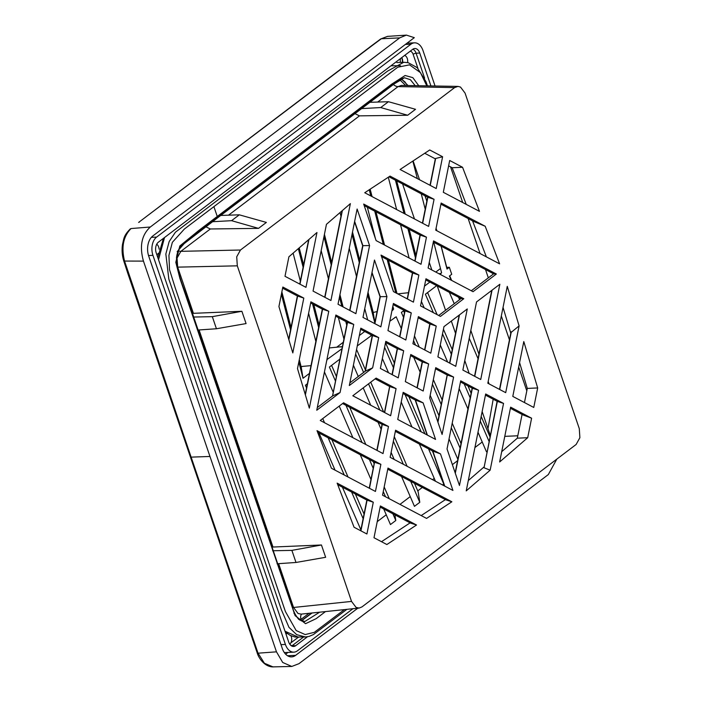 <?xml version="1.0" encoding="UTF-8"?>
<svg xmlns="http://www.w3.org/2000/svg" width="702" height="702" viewBox="0 0 702 702"><rect width="100%" height="100%" fill="white"/><g stroke="black" fill="none" stroke-linecap="round" stroke-linejoin="round"><path stroke-width="1.05" d="M556.774 459.161L548.332 474.561L298.964 663.68L291.778 666.452L282.695 662.469L276.474 651.833L209.968 456.467L191.128 457.125L124.544 261.056C121.148 247.122 123.324 236.293 131.063 228.554L150.307 227.009C141.602 234.977 139.321 246.349 143.462 261.109L209.968 456.467M191.128 457.125L258.029 653.185L276.474 651.833M143.462 261.109L124.544 261.056L124.026 260.144M287.522 655.738L295.586 655.378L357.774 608.213M295.586 655.378A15.154 9.846 -92.5 0 1 291.611 656.888A15.154 9.846 -92.5 0 1 282.239 648.341L148.745 256.221A15.154 9.846 -92.5 0 1 152.808 235.977L414.294 37.662L406.379 35.1L399.675 37.882L150.307 227.009M399.675 37.882L381.309 38.759L372.709 45.165A2.299 1.588 -127.2 0 0 372.034 45.402L380.695 38.97L387.583 36.346M139.321 222.165A2.299 1.588 -127.2 0 0 138.663 222.402L372.709 45.165M402.562 183.95L414.47 218.954M429.255 262.364L431.844 269.98M437.302 286.012L445.559 310.275M482.23 441.997L474.929 447.534M457.59 460.679L452.378 464.636M434.231 478.395L432.537 479.685M422.306 487.442L417.76 490.891M410.24 496.595L399.973 504.387M386.24 514.794L377.237 521.63M517.795 435.784L504.782 436.354M487.091 451.263L486.442 451.746L478.001 432.23M443.752 483.88L442.611 484.994M414.487 483.318L418.164 491.83L419.787 502.307L414.461 506.353L401.544 476.491M394.919 514.873L395.796 520.507L390.461 524.552L383.722 508.968M450.561 166.883L462.688 202.509M468.146 218.533L480.054 253.536M485.512 269.559L488.329 277.834M501.325 315.997L509.441 339.856M518.69 367.023L526.807 390.856M413.118 160.898L419.542 179.756M424.991 195.788L426.834 201.176M436.082 228.343L436.907 230.782M451.167 280.168L449.385 276.044L451.719 274.28L449.341 267.295L446.718 267.304L441.181 246.183M449.71 275.798L451.649 280.423M458.722 297.306L459.67 299.57M470.823 330.396L478.939 354.256M488.188 381.423L489.022 383.862M482.151 411.556L490.268 435.415M451.342 321.06L455.528 333.353M464.777 360.53L469.155 373.385M488.925 383.81L488.101 381.906M478.053 358.687L469.234 338.303M454.255 303.685L449.359 292.365M440.075 274.324L441.584 272.78L433.731 242.26M425.219 209.205L421.261 193.813M417.339 178.598L412.837 161.091M449.341 267.295L447.007 269.068L441.102 246.148M424.482 286.144L429.843 282.081M395.445 180.203L404.001 213.434M407.915 228.65L415.452 257.897M409.099 257.985L400.544 224.763M396.63 209.547L388.303 177.229M369.234 189.777L370.814 195.937M374.736 211.153L383.283 244.375M387.206 259.591L395.752 292.822M391.918 310.846L393.594 309.178L392.839 306.248M375.412 238.566L367.357 207.265M352.035 234.398L359.292 262.583M367.55 294.673L374.807 322.859M367.664 319.875L364.759 308.59M356.502 276.5L349.245 248.315M340.979 216.225L340.04 212.566M359.354 335.538L364.715 331.476M323.955 236.741L331.212 264.926M339.47 297.016L341.856 306.265M345.77 321.49L346.727 325.193M343.936 339.11L338.399 317.594M328.422 278.834L321.165 250.658M326.913 359.626L342.014 348.692M298.332 248.622L303.132 267.26M312.583 303.992L318.647 327.536M315.856 341.453L308.599 313.267M300.342 281.177L293.12 253.132M298.833 361.969L303.027 378.264L309.45 373.394M281.388 294.226L290.567 329.879M360.881 529.852L342.427 487.197M335.056 470.156L318.962 432.95M307.371 383.757L305.405 385.249L306.546 387.881M320.551 420.252L320.77 420.752M328.141 437.794L344.234 475M351.605 492.032L363.127 518.664M370.981 479.527L360.249 454.721M352.878 437.688L339.215 406.098M333.257 392.33L324.438 371.946M339.935 359.055L329.396 367.049L335.503 381.151M345.963 405.317L362.056 442.523M369.427 459.564L373.227 468.339M383.266 491.549L385.521 496.77M392.892 513.803L395.796 520.507M394.173 459.459L391.119 452.413M381.081 429.203L378.071 422.253M370.7 405.212L363.206 387.899M358.266 376.483L353.396 365.224M355.642 354.036L363.601 372.437M368.541 383.854L379.879 410.056M393.366 441.225L403.343 464.294M410.714 481.335L419.787 502.307M371.858 335.24L357.274 345.902M435.459 481.23L419.366 444.024M411.986 426.983L401.219 402.088M388.522 372.744L382.353 358.494M384.599 347.306L393.418 367.69M405.072 394.621L421.165 431.827M428.536 448.859L443.787 484.108M401.272 328.554L396.182 316.795L389.838 321.209M457.862 459.336L449.043 438.952M438.996 415.742L430.177 395.358M420.138 372.148L413.715 357.309M404.115 310.381L401.386 312.443L403.518 317.365M413.557 340.575L415.523 345.112M432.423 384.178L441.242 404.563M451.281 427.772L460.1 448.157M467.953 409.012L459.134 388.627M447.63 362.039L440.277 345.033M424.166 307.801L421.411 301.439M436.679 285.679L425.386 294.243L433.345 312.636M442.523 333.854L451.342 354.238M464.18 383.915L470.2 397.832M480.247 421.042L489.066 441.426M459.591 299.64L458.538 297.2M435.81 272.069L440.487 268.524M440.716 273.429L438.952 273.727M439.276 273.903L440.812 273.762M415.917 255.554L409.161 229.308M405.247 214.084L396.691 180.862M427.579 292.585L437.109 314.628M443.445 329.256L452.263 349.64M467.953 385.907L471.121 393.234M481.168 416.444L489.987 436.828M408.467 292.708L397.744 293.866M396.999 293.48L388.443 260.249M384.529 245.033L375.974 211.802M372.06 196.586L370.147 189.171M403.58 310.784L404.44 312.767M414.478 335.986L419.287 347.095M433.345 379.58L442.163 399.964M452.202 423.174L461.03 443.559M374.85 322.639L373.21 312.469L377.071 311.565M392.725 309.836L392.102 309.933M392.041 310.231L392.822 310.161M373.21 312.469L368.023 292.33M359.757 260.24L352.509 232.055M385.521 342.708L394.34 363.092M408.845 396.604L424.938 433.81M432.309 450.851L433.239 453.001M347.2 322.85L347.016 322.139M343.102 306.923L339.943 294.664M331.686 262.574L324.429 234.398M356.563 349.438L365.382 369.822M370.735 382.186L383.652 412.039M394.287 436.635L407.116 466.286M336.635 347.288L343.313 342.225M329.256 347.946L342.427 346.621M342.4 346.779L340.426 346.955M327.018 360.065L326.93 359.512M319.12 325.193L313.829 304.642M303.606 264.917L299.21 247.867M331.59 365.382L336.425 376.553M349.728 407.309L365.83 444.515M373.201 461.547L374.148 463.741M384.187 486.96L389.294 498.753M303.027 378.264L301.219 367.067L302.062 366.435L311.004 365.637M301.219 367.067L299.298 359.626M291.04 327.527L281.862 291.883M317.506 406.493L317.804 407.169M322.736 418.585L324.535 422.744M331.906 439.777L348.008 476.983M355.379 494.024L364.048 514.066M371.323 335.653L370.726 335.705M395.314 317.453L394.717 317.506M446.718 267.304L447.007 269.068M325.482 611.582L316.137 618.673L305.563 623.674L295.121 615.663L179.905 278.422L175.807 262.311L179.809 245.998L198.552 230.66L217.251 216.47L216.225 218.603L216.9 218.357L400.201 79.335L404.466 77.755L392.409 84.977L217.304 217.778M415.189 85.662L410.407 79.712L404.466 77.755M216.225 218.603L185.969 241.549L177.15 251.676M293.945 613.215L298.762 619.436L304.843 621.498L319.656 612.188M301.351 620.901L312.092 612.978L301.351 620.901M408.046 85.539L401.044 78.65M405.361 44.437L410.951 44.191A13.671 8.889 87.5 0 1 414.54 42.831A13.671 8.889 87.5 0 1 422.99 50.535L435.065 86.013M352.939 608.713L297.455 650.798A13.671 8.889 87.5 0 1 293.866 652.158A13.671 8.889 87.5 0 1 285.416 644.454L152.948 255.344A13.671 8.889 87.5 0 1 156.616 237.092L151.378 237.32M402.386 62.329A8.205 5.335 87.5 0 0 402.413 61.688A8.205 5.335 87.5 0 0 401.746 57.608A5.695 3.703 87.5 0 1 402.009 58.108A5.695 3.703 87.5 0 1 402.685 61.486A5.695 3.703 87.5 0 1 402.632 62.32M410.951 44.191L156.616 237.092M307.458 636.775L295.709 645.682A7.985 5.186 -92.5 0 1 293.462 646.481A7.985 5.186 -92.5 0 1 288.68 641.979L156.213 252.869A7.985 5.186 -92.5 0 1 158.354 242.208L412.697 49.307A7.985 5.186 -92.5 0 1 414.636 48.526A7.985 5.186 -92.5 0 1 419.726 53.01L430.931 85.942M404.642 55.414A5.695 3.703 -92.5 0 1 407.704 61.258A5.695 3.703 -92.5 0 1 407.59 62.557M400.447 62.417A5.695 3.703 -92.5 0 1 400.289 60.705A5.695 3.703 -92.5 0 1 400.605 58.477M156.695 244.252A5.695 3.703 -92.5 0 1 159.1 249.149M158.292 253.273A5.695 3.703 -92.5 0 1 156.879 254.826M286.004 634.125A5.695 3.703 -92.5 0 1 287.065 633.476M290.961 635.775A5.695 3.703 -92.5 0 1 290.812 642.927L289.908 644.05A2.281 1.579 -127.2 0 0 292.137 645.691L303.518 637.065M401.404 85.425L398.052 86.609A6.836 4.739 52.8 0 1 393.252 84.337M579.299 428.668L465.057 93.085L460.503 87.066L458.046 86.407L454.633 87.592L240.47 250.017L236.723 256.783L237.302 265.83L351.535 601.412L356.098 607.432L359.161 608.064L361.969 606.905L576.131 444.48L579.878 437.715L579.299 428.668M503.545 403.413L485.67 393.989L466.233 490.865L490.145 470.182L503.545 403.413L497.341 401.395L484.029 467.751L490.145 470.182M485.187 226.263L441.154 203.045L435.714 230.151L499.596 263.838L485.187 226.263L473.78 221.499L440.926 204.185L473.78 221.499M428.624 226.413L434.064 199.307L390.031 176.097L364.742 192.734L428.624 226.413M326.448 224.315L313.057 291.084L330.932 300.509L350.368 203.633L326.448 224.315M413.425 302.141L418.866 275.035L381.037 255.089L393.48 291.62L413.425 302.141M349.324 385.53L372.639 367.848L378.703 337.592L360.828 328.167L349.324 385.53M353.738 324.429L335.863 315.005L316.76 410.231L340.066 392.55L353.738 324.429L347.534 322.411L332.581 395.981M357.125 209.02L338.022 304.247L355.896 313.671L369.568 245.551L357.125 209.02M420.524 305.879L440.47 316.4L463.785 298.719L425.965 278.773L420.524 305.879M473.043 291.699L496.349 274.017L433.555 240.909L428.115 268.015L473.043 291.699M421.024 264.277L426.465 237.171L363.671 204.063L376.105 240.593L421.024 264.277M411.267 312.899L393.392 303.475L387.96 330.581L405.835 340.005L411.267 312.899L405.063 310.872L399.85 336.846M362.987 317.409L380.861 326.834L386.934 296.577L374.499 260.047L362.987 317.409M462.557 167.278L479.466 211.355L443.313 192.295L449.692 160.495L462.557 167.278L452.176 167.734L448.613 165.856M288.908 256.783L316.962 232.52L305.958 287.346L284.994 276.29L288.908 256.783M328.773 311.267L309.336 408.134L297.499 368.611L310.898 301.842L328.773 311.267L322.569 309.24L305.379 394.919M278.922 306.546L282.836 287.039L303.799 298.096L292.804 352.922L278.922 306.546M429.738 149.974L442.602 156.757L436.223 188.548L400.07 169.489L429.738 149.974M412.925 343.743L430.8 353.167L436.24 326.061L418.366 316.637L412.925 343.743M398.236 377.86L403.676 350.754L385.802 341.33L380.361 368.436L398.236 377.86M451.86 501.772L387.978 468.085L382.537 495.191L426.57 518.409L451.86 501.772L445.814 499.833M429.668 397.92L442.102 434.45L453.606 377.088L435.731 367.664L429.668 397.92M390.637 415.724L396.077 388.618L376.123 378.097L352.808 395.779L390.637 415.724M343.559 402.799L320.244 420.48L383.038 453.589L388.478 426.483L343.559 402.799M440.496 453.904L395.577 430.221L390.137 457.327L452.93 490.435L440.496 453.904L432.678 451.035M455.765 366.33L467.278 308.968L443.962 326.649L437.89 356.906L455.765 366.33M462.864 370.068L480.738 379.492L499.842 284.266L476.526 301.948L462.864 370.068M447.034 448.947L459.468 485.477L478.58 390.251L460.705 380.826L447.034 448.947M410.767 354.501L405.326 381.607L423.201 391.032L428.641 363.926L410.767 354.501M435.556 439.408L423.122 402.878L403.167 392.357L397.736 419.463L435.556 439.408M512.793 396.402L533.766 407.458L537.679 387.952L523.797 341.576L512.793 396.402M380.379 505.949L373.999 537.75L386.863 544.533L416.532 525.008L380.379 505.949M375.447 491.453L380.888 464.347L317.006 430.659L331.414 468.234L375.447 491.453M373.288 502.211L337.135 483.143L354.045 527.228L366.909 534.003L373.288 502.211L367.085 500.184L360.933 530.852M531.607 418.216L527.693 437.715L499.64 461.977L510.635 407.16L531.607 418.216L522.937 414.891A1.825 1.299 117.8 0 1 522.841 414.847A1.825 1.299 117.8 0 1 522.744 414.785M507.265 286.363L487.829 383.239L505.703 392.664L519.103 325.895L507.265 286.363M218.524 215.514L239.294 214.821L266.374 222.42L258.52 228.369L210.337 228.975L205.598 226.658M407.669 115.251L380.73 107.555L388.443 101.702L415.523 109.301L407.669 115.251L359.485 115.856L354.747 113.54M178.238 250.649A6.836 4.739 -127.2 0 0 180.862 251.334L177.044 258.099L177.694 267.137A6.836 2.132 -18.8 0 0 177.001 267.208M277.044 563.776L295.998 562.469L325.64 557.291L321.446 544.989L272.973 547.034L199.078 329.958M193.059 317.05L212.32 316.663L216.435 328.755L246.077 323.578L241.883 311.284L193.419 313.329L177.694 267.137L237.302 265.83M292.602 607.563A6.836 2.132 -18.8 0 1 293.55 607.467L298.025 613.495L301.114 614.118M309.003 613.302L301.053 619.331A6.836 4.739 52.8 0 1 301.667 614.066M272.613 550.763L291.883 550.377L321.446 544.989M295.998 562.469L291.883 550.377M272.025 547.121L272.973 547.034M216.435 328.755L197.481 330.063M212.32 316.663L241.883 311.284M192.436 313.417L193.419 313.329M258.52 228.369L231.581 220.674L210.152 221.858M239.294 214.821L231.581 220.674M359.31 108.74L380.73 107.555M388.443 101.702L367.672 102.387M468.304 480.554L483.924 467.049M497.121 401.281L484.029 467.751M472.253 388.171L478.58 390.251M497.218 401.333L485.442 395.121L497.27 401.368M496.349 274.017L493.638 273.833L471.279 290.768M493.041 274.263L492.681 273.341M435.319 158.854L424.728 153.264M466.225 204.37L452.176 167.734M486.363 256.853L472.551 220.858M510.775 333.222L503.044 307.406M524.455 402.553L527.299 388.408L519.577 362.618M501.711 451.676L517.313 438.18L522.077 414.443M421.191 515.575L445.419 499.631M381.484 541.698L410.091 522.876M369.568 245.551L363.171 245.656M420.138 235.082L426.465 237.171M427.737 197.218L434.064 199.307M430.019 185.284L435.363 158.661A1.825 0.491 11.3 0 1 435.644 158.468L442.602 156.757M412.539 272.946L418.866 275.035M386.934 296.577L380.545 296.683M404.949 310.81L393.173 304.598M347.411 322.341L335.635 316.137L347.464 322.376M322.446 309.178L310.67 302.966L322.499 309.213M297.481 296.016L303.799 298.096M382.16 424.394L388.478 426.483M349.85 382.888L365.145 371.288M389.75 386.539L384.661 412.574M372.385 335.512L378.703 337.592M397.35 348.675L403.676 350.754M415.312 400.008L423.122 402.878M374.561 462.258L369.471 488.302M380.888 464.347L374.684 462.32L317.602 432.23M366.962 500.122L337.732 484.713L367.014 500.157M416.532 525.008L410.486 523.069M447.288 375L437.943 422.235M453.606 377.088L447.402 375.061L435.512 368.796L447.341 375.035M438.732 315.479L461.074 298.534L438.715 315.47M429.914 323.973L436.24 326.061M422.314 361.837L428.641 363.926M461.047 298.534L425.737 279.905L461.074 298.534L463.785 298.719M396.077 388.618L389.873 386.6L375.149 378.834M360.609 329.299L372.499 335.574L365.373 371.112L372.639 367.848M340.066 392.55L332.809 395.814L317.286 407.581M510.898 332.608L519.103 325.895M517.313 438.18L527.693 437.715M527.299 388.408L537.679 387.952M257.564 652.404L264.408 663.258L273.008 666.9C264.408 666.926 258.397 657.458 257.23 652.974L128.027 274.026A2.299 0.711 -18.8 0 0 128.887 274.28M273.025 666.9L273.78 666.856M128.027 274.008A2.299 0.711 -18.8 0 0 128.027 274.026L123.701 260.74C122.069 255.396 121.683 249.868 122.534 244.173C123.991 238.733 123.403 235.837 130.379 228.817M253.378 639.961A2.299 0.711 161.2 0 1 252.518 639.706M287.987 652.421L285.644 654.194M380.695 38.97L387.601 36.372L406.379 35.126M138.663 222.402L138.663 222.402A2.299 1.588 -127.2 0 0 138.636 222.411L372.034 45.402M493.181 399.21L487.978 428.685M426.79 85.863L420.48 72.657L409.512 64.847L397.771 67.208L213.908 206.634L217.251 216.47L391.848 84.056L405.098 75.5L412.811 77.641L418.761 85.732M390.935 65.812L400.465 65.698M396.858 62.575L403.782 62.267L387.609 71.078L175.421 232.222L169.164 241.576L165.839 254.045L168.822 279.071L281.405 609.784L288.97 627.342L296.692 634.678L305.528 636.977L295.042 637.039L290.163 635.389L285.284 632.002M164.54 237.513L158.538 259.687M285.021 631.23L298.604 637.284M213.908 206.634L184.389 229.019L172.376 242.304L168.928 255.344L169.515 269.647L175.184 287.767L285.407 611.539L296.165 630.554L305.195 634.573L314.32 632.335L344.41 609.599M285.416 644.454L280.984 644.647M148.534 255.537L152.948 255.344M412.899 49.158A7.827 5.081 -92.5 0 1 416.11 53.238L419.726 53.01M424.613 78.203L416.11 53.238A2.281 0.711 -18.8 0 0 413.136 54.308A5.546 3.607 87.5 0 0 410.187 51.211M298.245 637.293L290.812 642.927M413.136 54.308L417.901 68.305M399.57 79.545L405.668 85.504M301.053 619.331L299.807 620.138M295.709 645.682L292.137 645.691A7.827 5.081 -92.5 0 1 291.681 645.998M377.685 102.062L398.052 86.609L454.633 87.592M210.337 228.975L180.862 251.334L240.47 250.017M228.527 215.181L359.485 115.856M278.641 563.662L293.55 607.467L351.535 601.412M472.306 388.206L460.477 381.967L472.376 388.232L455.308 473.262M492.049 290.18L474.763 376.342M471.296 290.777L493.638 273.833L433.327 242.05L493.638 273.833M342.365 210.547L324.947 297.358M349.921 310.521L362.916 245.718L354.642 221.402M420.191 235.117L364.189 205.589L420.261 235.152L415.049 261.126M388.978 176.79L427.86 197.288L422.648 223.262M435.644 158.468L430.238 185.398M381.555 256.607L412.662 273.008L407.45 298.991M374.886 323.683L380.291 296.744L372.016 272.437M297.534 296.051L282.608 288.18L297.595 296.077L288.847 339.707M308.959 239.435L299.982 284.196M382.213 424.429L342.585 403.536L382.274 424.464L377.062 450.438M385.573 342.462L397.472 348.736L392.26 374.71M402.939 393.489L415.47 400.096L427.395 435.108M395.349 431.353L432.844 451.123L444.761 486.135M387.75 469.217L445.928 499.885M410.538 523.104L380.151 507.081L410.6 523.13M459.485 314.882L449.789 363.18M429.966 324.008L418.138 317.769L430.036 324.034L424.824 350.017M410.538 355.624L422.437 361.899L417.225 387.881M511.31 331.756L499.727 389.505M522.841 414.847L510.407 408.292L522.937 414.891M291.778 666.452L273.017 666.874M304.843 621.498C303.387 621.779 301.448 621.024 299.008 619.243C295.981 616.365 293.752 612.197 292.33 606.756L192.725 314.163C187.785 295.2 177.273 278.527 176.5 257.669C177.079 252.931 178.501 249.122 180.765 246.253L216.9 218.357M311.679 613.021L301.211 620.84M157.836 257.625L163.426 238.364M305.528 636.977L309.055 636.416L313.434 634.555L346.885 609.345M403.782 62.267L408.178 62.68L417.216 67.655L426.035 81.739L427.448 85.881M400.903 78.721L405.01 81.976L407.327 85.53M284.336 652.579L293.866 652.158M414.54 42.831L407.046 43.164M359.187 608.064L301.158 614.118M401.447 85.425L458.073 86.407M455.159 472.806L472.148 388.118M474.534 376.228L491.751 290.4M342.067 210.811L324.728 297.236M354.554 221.858L362.671 245.718L349.693 310.407M427.79 197.262L388.969 176.79M427.632 197.174L422.42 223.148M420.033 235.038L414.829 261.004M412.6 272.981L381.563 256.616M371.92 272.885L380.045 296.744L374.666 323.569M405.001 310.846L393.164 304.607M322.341 309.134L305.23 394.427M297.376 295.963L288.697 339.206M308.661 239.698L299.763 284.073M317.295 407.555L332.678 395.884M349.859 382.862L365.242 371.191M375.149 378.843L389.803 386.574M372.279 335.459L365.084 371.314M385.573 342.471L397.402 348.71M397.244 348.622L392.032 374.596M402.939 393.497L415.391 400.061M395.349 431.361L432.757 451.088M432.555 450.974L444.463 485.977M387.75 469.226L445.867 499.868M382.055 424.35L376.842 450.324M317.602 432.239L374.614 462.293M366.856 500.078L360.705 530.738M374.456 462.214L369.243 488.18M437.785 421.779L447.183 374.956M415.18 399.947L427.097 434.95M449.57 363.066L459.187 315.101M412.443 272.902L407.23 298.868M424.596 349.894L429.808 323.929M410.538 355.633L422.367 361.872M417.006 387.758L422.209 361.793M404.843 310.767L399.631 336.732M389.645 386.486L384.442 412.46M360.6 329.308L372.437 335.547M347.306 322.297L332.52 396.007M499.499 389.391L510.924 332.485"/></g></svg>
